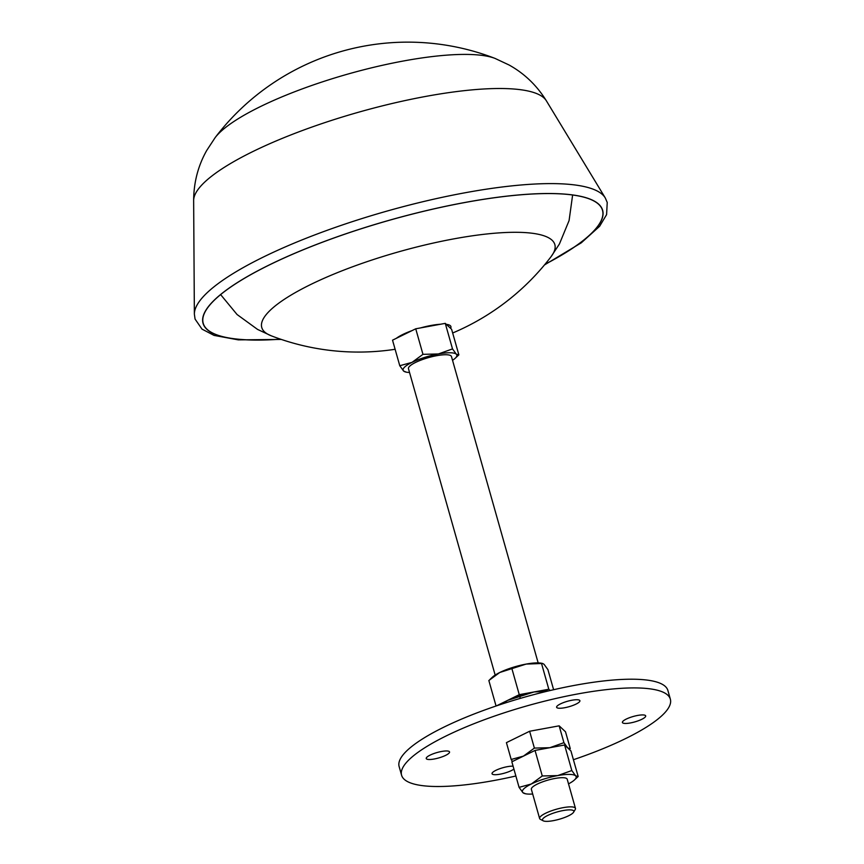 <?xml version="1.0" encoding="UTF-8"?>
<svg xmlns="http://www.w3.org/2000/svg" width="864" height="864" viewBox="0 0 864 864"><rect width="100%" height="100%" fill="white"/><g stroke="black" fill="none" stroke-linecap="round" stroke-linejoin="round"><path stroke-width="1.3" d="M452.671 332.996A242.082 242.082 0 0 0 551.124 256.597L551.124 256.597A152.302 35.554 164.2 0 0 454.226 238.799A152.302 35.554 164.2 0 0 301.936 288.965A152.302 35.554 164.2 0 0 271.22 335.794L271.22 335.794A242.082 242.082 0 0 0 395.118 349.283M440.456 324.248A29.97 6.998 164.2 0 0 431.125 325.447A29.97 6.998 164.2 0 0 420.563 327.91L445.273 323.363L450.587 328.342A29.97 6.998 164.2 0 0 446.31 324.335M545.044 264.254A207.479 48.438 164.2 0 0 601.236 207.425A207.479 48.438 164.2 0 0 465.415 202.424A207.479 48.438 164.2 0 0 202.781 320.177A207.479 48.438 164.2 0 0 280.422 339.142M193.644 200.578A183.654 42.876 164.2 0 1 426.125 96.347A183.654 42.876 164.2 0 1 546.35 100.775C536.782 85.385 524.329 73.451 509.004 64.962L495.05 58.417A152.302 35.554 164.2 0 0 403.888 60.912A152.302 35.554 164.2 0 0 215.147 137.624L206.69 150.509C198.083 165.769 193.741 182.466 193.644 200.578L194.368 314.161L195.07 319.086L202.003 329.119L214.034 335.394L238.345 339.876L281.297 339.433M573.415 759.715A139.666 32.605 164.2 0 0 670.356 699.181L667.894 690.476A139.666 32.605 164.2 0 0 575.618 685.174A139.666 32.605 164.2 0 0 399.125 766.53L401.587 775.235A139.666 32.605 164.2 0 0 493.862 780.548A139.666 32.605 164.2 0 0 515.862 776.002M670.356 699.181A139.666 32.605 164.2 0 0 578.081 693.878A139.666 32.605 164.2 0 0 401.587 775.235M630.396 722.941A12.107 2.83 -15.8 0 1 622.404 722.488A12.107 2.83 -15.8 0 1 637.697 715.435A12.107 2.83 -15.8 0 1 645.689 715.9A12.107 2.83 -15.8 0 1 630.396 722.941M513.918 769.111A12.107 2.83 -15.8 0 1 500.04 774.187A12.107 2.83 -15.8 0 1 492.037 773.734A12.107 2.83 -15.8 0 1 507.33 766.681A12.107 2.83 -15.8 0 1 513.097 766.195M434.246 758.992A12.107 2.83 -15.8 0 1 426.244 758.527A12.107 2.83 -15.8 0 1 441.547 751.475A12.107 2.83 -15.8 0 1 449.539 751.939A12.107 2.83 -15.8 0 1 434.246 758.992M564.602 707.746A12.107 2.83 -15.8 0 1 556.61 707.281A12.107 2.83 -15.8 0 1 571.903 700.24A12.107 2.83 -15.8 0 1 579.906 700.693A12.107 2.83 -15.8 0 1 564.602 707.746M573.62 812.182L575.219 809.514A18.619 4.352 164.2 0 0 575.456 808.369L567.194 779.188A18.619 4.352 164.2 0 0 554.893 778.475A18.619 4.352 164.2 0 0 531.36 789.329L539.622 818.51A18.619 4.352 164.2 0 0 540.432 819.364L543.186 820.8A16.297 3.802 164.2 0 0 553.241 820.67A16.297 3.802 164.2 0 0 573.62 812.182A16.297 3.802 164.2 0 0 563.069 810.562A16.297 3.802 164.2 0 0 547.096 815.756A16.297 3.802 164.2 0 0 543.186 820.8M575.456 808.369A18.619 4.352 164.2 0 0 563.155 807.656A18.619 4.352 164.2 0 0 539.622 818.51M538.164 662.904L451.472 356.54A22.345 5.216 164.2 0 0 436.709 355.687A22.345 5.216 164.2 0 0 408.467 368.712L495.158 675.065M452.542 360.299A27.929 6.523 164.2 0 0 455.155 358.312L458.86 354.856L456.343 354.218A27.929 6.523 164.2 0 0 438.394 353.959A27.929 6.523 164.2 0 0 412.031 362.362A27.929 6.523 164.2 0 0 403.607 371.023A27.929 6.523 164.2 0 0 406.264 372.146A27.929 6.523 164.2 0 0 409.536 372.47M455.155 358.312A27.929 6.523 164.2 0 0 456.343 354.218L452.509 348.905L438.394 353.959L422.96 354.337L412.031 362.362L399.773 365.72L403.607 371.023L406.264 372.146M553.608 689.71L547.927 669.654L544.093 664.34L542.646 663.466L526.154 664.081L499.781 672.484L488.851 680.508L496.055 705.996M542.646 663.466L541.436 663.217A27.929 6.523 164.2 0 0 526.154 664.081A27.929 6.523 164.2 0 0 499.781 672.484A27.929 6.523 164.2 0 0 492.545 677.052L489.899 679.514M541.588 663.703L548.813 689.245L550.163 690.509M496.454 705.866L519.264 694.667L548.813 689.245M512.039 669.125L519.264 694.667M548.348 690.941A27.929 6.523 164.2 0 0 534.038 691.956A27.929 6.523 164.2 0 0 507.676 700.358A27.929 6.523 164.2 0 0 501.174 704.29M546.685 691.34L534.038 691.956L507.676 700.358L501.617 704.149M519.923 697.01L520.312 698.371M568.523 783.864A27.929 6.523 164.2 0 0 574.463 779.944A27.929 6.523 164.2 0 0 575.651 775.85A27.929 6.523 164.2 0 0 557.701 775.591A27.929 6.523 164.2 0 0 531.338 783.994A27.929 6.523 164.2 0 0 522.914 792.655A27.929 6.523 164.2 0 0 525.582 793.778A27.929 6.523 164.2 0 0 532.688 794.005M525.582 793.778L522.914 792.655L519.08 787.352L531.338 783.994L542.268 775.969L557.701 775.591L571.817 770.537L575.651 775.85L578.167 776.488L574.463 779.944M578.167 776.488L570.931 750.946L564.592 744.995L549.817 747.706L535.043 750.427L511.855 761.81L519.08 787.352M571.817 770.537L564.592 744.995M542.268 775.969L535.043 750.427M512.46 761.508L511.186 759.467L523.444 756.119L534.384 748.094L549.817 747.706L563.922 742.662L567.767 747.976L570.272 748.613L569.473 749.38M570.272 748.613L565.51 731.786L559.159 725.836L529.621 731.257L506.423 742.64L511.186 759.467M563.922 742.662L559.159 725.836M534.384 748.094L529.621 731.257M411.944 330.653A29.97 6.998 164.2 0 0 396.328 338.321L415.735 328.795L420.563 327.91M393.185 342.446A29.97 6.998 164.2 0 0 393.433 343.332M458.86 354.856L451.624 329.314L450.587 328.342M452.509 348.905L445.273 323.363M422.96 354.337L415.735 328.795M399.773 365.72L392.537 340.178L396.328 338.321M546.35 100.775L605.254 197.899A213.948 49.95 164.2 0 0 465.199 192.737A213.948 49.95 164.2 0 0 194.368 314.161M544.957 264.362A207.662 48.481 164.2 0 0 465.469 202.37A207.662 48.481 164.2 0 0 225.936 290.38A207.662 48.481 164.2 0 0 280.552 339.185M572.627 194.994L569.084 220.568L559.408 244.015L551.124 256.597M605.254 197.899L607.23 202.457L606.593 214.628L599.627 226.282L581.267 242.838L544.45 264.967M495.05 58.417A242.082 242.082 0 0 0 215.147 137.614M220.633 294.602L237.06 314.518L257.569 329.422L271.22 335.794"/></g></svg>

